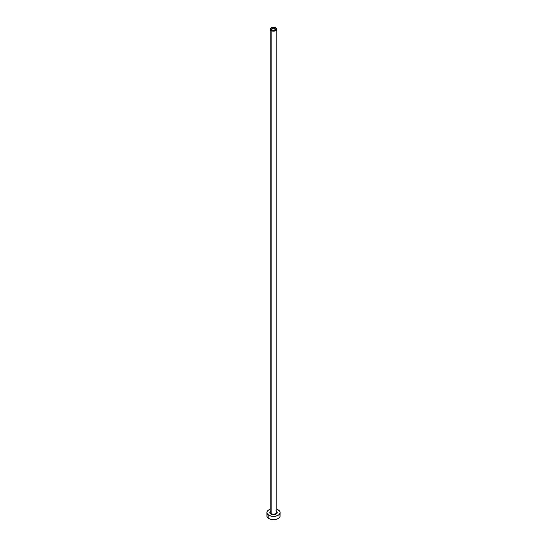 <?xml version="1.0" encoding="UTF-8"?>
<svg xmlns="http://www.w3.org/2000/svg" width="547" height="547" viewBox="0 0 547 547"><rect width="100%" height="100%" fill="white"/><g stroke="black" fill="none" stroke-linecap="round" stroke-linejoin="round"><path stroke-width="0.82" d="M272.098 30.071A1.99 1.149 180 0 1 271.51 29.264A1.99 1.149 180 0 1 272.741 28.205A1.99 1.149 180 0 1 274.902 28.451L274.902 30.071L274.259 30.324L272.741 30.324L271.551 29.483L272.098 28.451L273.89 28.136L275.449 29.039L274.902 30.071L274.902 28.451A1.99 1.149 180 0 1 275.49 29.264A1.99 1.149 180 0 1 274.259 30.324A1.99 1.149 180 0 1 272.098 30.071M270.218 512.006A3.309 1.914 0 0 0 271.162 513.612L270.881 514.098A3.706 2.14 180 0 1 270.191 511.623M270.191 29.264L270.191 512.259A3.309 1.914 0 0 0 271.162 513.612A3.309 1.914 0 0 0 274.765 514.023A3.309 1.914 0 0 0 276.809 512.259L276.809 29.264A3.309 1.914 180 0 1 274.765 31.029A3.309 1.914 180 0 1 271.162 30.611L271.162 513.612L271.162 30.611A3.309 1.914 180 0 1 270.191 29.264A3.309 1.914 180 0 1 272.235 27.494A3.309 1.914 180 0 1 275.838 27.911A3.309 1.914 180 0 1 276.809 29.264L275.838 27.911L273.5 27.35L271.162 27.911L270.191 29.264L271.162 30.611L273.5 31.172L275.838 30.611L276.809 29.264M267.38 514.365L266.881 515.828A6.619 3.822 0 0 0 268.816 518.529L268.816 515.288L272.208 516.334L274.792 516.334L278.184 515.288L279.62 514.043L280.119 512.587L279.62 511.124L276.809 509.271A6.619 3.822 180 0 1 278.184 509.879A6.619 3.822 180 0 1 280.119 512.587A6.619 3.822 180 0 1 276.037 516.115A6.619 3.822 180 0 1 268.816 515.288L268.816 518.529A6.619 3.822 0 0 0 276.037 519.356A6.619 3.822 0 0 0 280.119 515.828L279.62 514.365M277.206 512.662A6.619 3.822 0 0 0 276.782 512.505A3.309 1.914 0 0 0 275.838 510.905M268.816 515.288A6.619 3.822 180 0 1 266.881 512.587A6.619 3.822 180 0 1 270.191 509.271L267.996 510.46L267.004 511.835L267.004 513.332L268.816 515.288M276.584 511.397L277.206 512.587L276.584 513.77L273.5 514.727L270.416 513.77L269.794 512.587L270.416 511.397M266.881 512.587L267.004 516.573L267.996 517.954L269.821 519.007L273.5 519.65L277.179 519.007L279.004 517.954L279.996 516.573L280.119 512.587M277.179 512.648L276.782 512.505A3.309 1.914 0 0 1 274.56 514.071A3.309 1.914 0 0 1 271.162 513.612L270.881 514.098A3.706 2.14 180 0 0 275.674 514.317A3.706 2.14 180 0 0 276.809 511.623"/></g></svg>
